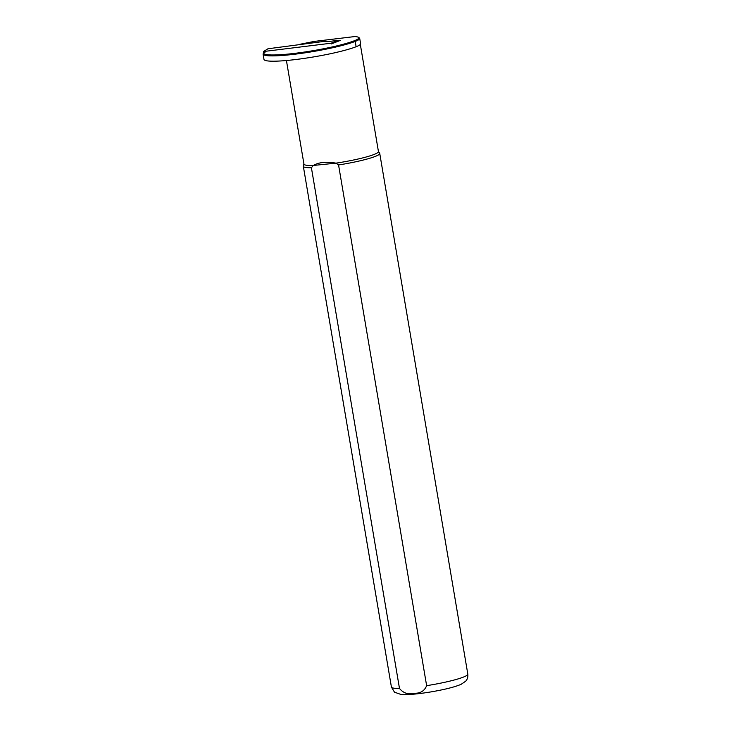 <?xml version="1.0" encoding="UTF-8"?>
<svg xmlns="http://www.w3.org/2000/svg" width="731" height="731" viewBox="0 0 731 731"><rect width="100%" height="100%" fill="white"/><g stroke="black" fill="none" stroke-linecap="round" stroke-linejoin="round"><path stroke-width="1.1" d="M358.464 37.336L359.35 37.957A38.158 4.468 170.4 0 1 359.707 38.432L360.602 43.741A38.158 4.468 170.4 0 1 356.116 46.729A49.681 5.821 170.4 0 1 301.474 58.782A49.681 5.821 170.4 0 1 263.982 59.412L263.078 54.103A49.681 5.821 170.4 0 1 263.078 53.92L263.708 53.052A48.913 5.729 -9.6 0 0 299.938 52.687A48.913 5.729 -9.6 0 0 354.416 40.726A37.382 4.377 -9.6 0 0 358.464 37.336A37.382 4.377 -9.6 0 0 354.864 36.55L314.147 41.429L299.728 44.326M265.444 51.874L263.708 53.052M338.535 40.644L340.244 40.443L331.18 43.979L331.052 43.22L338.48 40.324L338.608 41.082M286.424 60.509L303.959 164.146A37.774 4.423 -9.6 0 0 313.307 165.462C318.917 162.236 326.465 161.469 335.968 163.15L338.563 164.959A38.743 4.532 -9.6 0 0 379.736 153.419A38.743 4.532 -9.6 0 0 379.645 153.181L378.42 151.427M338.563 164.959L426.63 685.669C424.492 690.978 420.334 693.509 414.166 693.253C408.236 694.761 403.338 693.152 399.482 688.438L311.406 167.728L313.307 165.462L335.968 163.15A37.774 4.423 -9.6 0 0 378.439 151.545L360.328 44.436M303.932 164.018L303.365 166.083A38.743 4.532 -9.6 0 0 303.347 166.339A38.743 4.532 -9.6 0 0 311.406 167.728M359.707 38.432A38.158 4.468 170.4 0 1 355.22 41.42A49.681 5.821 170.4 0 1 300.569 53.473A49.681 5.821 170.4 0 1 263.078 54.103M338.48 40.324L327.799 41.603L324.08 41.402L267.985 48.767L263.525 51.526L263.781 52.997M263.525 51.526L331.052 43.22M426.63 685.669A38.743 4.532 -9.6 0 0 467.813 674.128L379.736 153.419M467.813 674.128C468.114 677.043 467.392 679.41 465.647 681.228L461.243 684.253C453.768 687.542 441.131 690.183 431.016 691.891C421.376 693.5 408.766 695.099 400.935 694.45L394.502 692.193L391.414 687.049A38.743 4.532 -9.6 0 0 399.482 688.438M354.416 40.726L355.22 41.42L356.116 46.729M391.414 687.049L303.347 166.339"/></g></svg>
